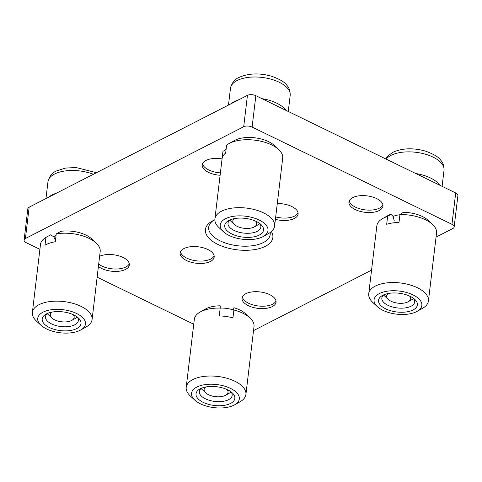 <?xml version="1.0" encoding="UTF-8"?>
<svg xmlns="http://www.w3.org/2000/svg" width="482" height="482" viewBox="0 0 482 482"><rect width="100%" height="100%" fill="white"/><g stroke="black" fill="none" stroke-linecap="round" stroke-linejoin="round"><path stroke-width="0.72" d="M271.396 231.565A33.969 16.418 6.8 0 1 258.087 248.911A33.969 16.418 6.8 0 1 217.87 244.41A33.969 16.418 6.8 0 1 212.074 221.166A33.969 16.418 6.8 0 1 214.845 219.828M213.526 220.419A30.962 14.966 -173.2 0 0 208.694 227.239A30.962 14.966 -173.2 0 0 220.063 240.831A30.962 14.966 -173.2 0 0 251.893 245.802A30.962 14.966 -173.2 0 0 270.191 234.571A30.962 14.966 -173.2 0 0 270.149 232.535M98.406 266.504A17.135 8.284 -173.2 0 0 101.588 268.456A17.135 8.284 -173.2 0 0 119.205 271.203A17.135 8.284 -173.2 0 0 129.333 264.992A17.135 8.284 -173.2 0 0 123.043 257.466A17.135 8.284 -173.2 0 0 99.629 256.249M98.69 264.1A17.135 8.284 -173.2 0 0 101.877 266.052A17.135 8.284 -173.2 0 0 129.29 263.768M275.397 219.358A17.135 8.284 -173.2 0 0 298.105 214.056A17.135 8.284 -173.2 0 0 291.815 206.531A17.135 8.284 -173.2 0 0 277.283 203.561M275.686 216.948A17.135 8.284 -173.2 0 0 298.069 212.833M355.222 209.568A17.135 8.284 -173.2 0 0 372.839 212.321A17.135 8.284 -173.2 0 0 382.961 206.103A17.135 8.284 -173.2 0 0 376.671 198.584A17.135 8.284 -173.2 0 0 359.054 195.831A17.135 8.284 -173.2 0 0 348.932 202.048A17.135 8.284 -173.2 0 0 355.222 209.568M349.257 200.867A17.135 8.284 -173.2 0 0 355.505 207.164A17.135 8.284 -173.2 0 0 382.919 204.88M222.051 158.927A17.135 8.284 -173.2 0 0 202.211 164.85A17.135 8.284 -173.2 0 0 208.501 172.375A17.135 8.284 -173.2 0 0 220.105 175.273M202.536 163.669A17.135 8.284 -173.2 0 0 208.79 169.971A17.135 8.284 -173.2 0 0 220.388 172.869M248.308 305.654A17.135 8.284 -173.2 0 0 265.925 308.402A17.135 8.284 -173.2 0 0 276.047 302.184A17.135 8.284 -173.2 0 0 269.757 294.665A17.135 8.284 -173.2 0 0 252.14 291.917A17.135 8.284 -173.2 0 0 242.018 298.129A17.135 8.284 -173.2 0 0 248.308 305.654M242.344 296.948A17.135 8.284 -173.2 0 0 248.598 303.25A17.135 8.284 -173.2 0 0 276.011 300.961M186.444 260.509A17.135 8.284 -173.2 0 0 204.061 263.256A17.135 8.284 -173.2 0 0 214.183 257.045A17.135 8.284 -173.2 0 0 207.893 249.519A17.135 8.284 -173.2 0 0 190.276 246.772A17.135 8.284 -173.2 0 0 180.154 252.984A17.135 8.284 -173.2 0 0 186.444 260.509M180.479 251.803A17.135 8.284 -173.2 0 0 186.733 258.105A17.135 8.284 -173.2 0 0 214.147 255.815M29.161 207.17L25.426 238.53A6.013 2.904 -173.2 0 0 24.1 240.078L27.842 208.718A6.013 2.904 6.8 0 1 29.161 207.17L247.435 95.364A6.013 2.904 6.8 0 1 255.846 95.695L455.695 192.957A6.013 2.904 6.8 0 1 457.9 195.596L454.158 226.956A6.013 2.904 -173.2 0 1 452.839 228.51L436.047 237.108M371.556 270.143L253.526 330.604M193.734 324.205L97.129 277.186M39.898 249.339L26.305 242.723A6.013 2.904 -173.2 0 1 24.1 240.078M25.426 238.53L243.693 126.724L247.435 95.364M255.846 95.695L252.104 127.061L451.953 224.317L455.695 192.957M394.204 220.605L393.077 216.442A19.539 9.441 6.8 0 1 399.915 214.749M55.599 240.825L53.767 236.831A19.539 9.441 6.8 0 1 56.057 235.379M220.196 308.058A19.539 9.441 6.8 0 1 233.427 309.98L233.897 307.721A24.052 11.622 6.8 0 1 245.458 313.704L250.007 317.933A30.065 14.526 -173.2 0 0 233.884 309.998L232.951 317.837A30.065 14.526 6.8 0 0 226.185 316.499A30.065 14.526 6.8 0 0 219.262 315.927L220.196 308.088A30.065 14.526 -173.2 0 0 200.223 311.993A30.065 14.526 -173.2 0 0 194.312 319.367L186.209 387.317A30.065 14.526 6.8 0 1 219.021 376.611A30.065 14.526 6.8 0 1 245.916 394.433A30.065 14.526 6.8 0 1 240.006 401.807L234.589 404.85A24.052 11.622 -173.2 0 0 237.331 393.39A24.052 11.622 -173.2 0 0 217.804 384.69A24.052 11.622 -173.2 0 0 195.318 387.95A24.052 11.622 -173.2 0 0 194.764 400.096A24.052 11.622 -173.2 0 0 213.074 407.513A24.052 11.622 -173.2 0 0 234.589 404.85M454.158 226.956A6.013 2.904 -173.2 0 0 451.953 224.317M252.104 127.061A6.013 2.904 -173.2 0 0 243.693 126.724M234.415 218.629A12.026 5.814 -173.2 0 0 234.409 224.51A12.026 5.814 -173.2 0 0 254.044 227.04A12.026 5.814 -173.2 0 0 254.321 226.889A12.026 5.814 -173.2 0 0 255.707 221.172M51.893 312.125A12.026 5.814 -173.2 0 0 51.887 318.006A12.026 5.814 -173.2 0 0 71.523 320.53A12.026 5.814 -173.2 0 0 71.8 320.379A12.026 5.814 -173.2 0 0 73.186 314.662M205.73 386.992A12.026 5.814 -173.2 0 0 205.724 392.872A12.026 5.814 -173.2 0 0 225.359 395.397A12.026 5.814 -173.2 0 0 225.636 395.246A12.026 5.814 -173.2 0 0 227.022 389.534M388.251 293.496A12.026 5.814 -173.2 0 0 388.245 299.382A12.026 5.814 -173.2 0 0 407.88 301.907A12.026 5.814 -173.2 0 0 408.158 301.756A12.026 5.814 -173.2 0 0 409.543 296.038M221.057 222.545A24.052 11.622 -173.2 0 0 223.449 231.74A24.052 11.622 -173.2 0 0 263.274 236.487A24.052 11.622 -173.2 0 0 267.191 232.939A24.052 11.622 -173.2 0 0 250.459 217.051A24.052 11.622 -173.2 0 0 221.057 222.545M223.449 231.74L218.906 227.51A30.065 14.526 6.8 0 1 214.894 218.955A30.065 14.526 6.8 0 1 215.912 216.02A30.065 14.526 6.8 0 1 249.592 208.543A30.065 14.526 6.8 0 1 274.601 226.076A30.065 14.526 6.8 0 1 273.583 229.01A30.065 14.526 6.8 0 1 268.691 233.445L263.274 236.487M225.383 223.521A19.539 9.441 6.8 0 1 228.564 220.636A19.539 9.441 6.8 0 1 260.919 224.492A19.539 9.441 6.8 0 1 262.865 231.963A19.539 9.441 6.8 0 1 238.976 236.427A19.539 9.441 6.8 0 1 225.383 223.521M230.089 219.894A16.533 7.989 -173.2 0 0 228.576 221.557A16.533 7.989 -173.2 0 0 228.016 223.172A16.533 7.989 -173.2 0 0 241.771 232.812A16.533 7.989 -173.2 0 0 260.292 228.697A16.533 7.989 -173.2 0 0 260.852 227.082A16.533 7.989 -173.2 0 0 259.611 223.419M214.894 218.955L222.063 158.849A30.065 14.526 6.8 0 1 223.082 155.915A30.065 14.526 6.8 0 1 225.672 153.011L226.606 145.172A30.065 14.526 -173.2 0 1 228.908 143.636A30.065 14.526 -173.2 0 1 278.692 149.571A30.065 14.526 -173.2 0 1 282.729 157.813L281.795 165.651A30.065 14.526 6.8 0 1 281.765 165.965L274.601 226.076M222.106 158.536L222.967 151.318L226.094 149.468M228.908 143.636L234.318 140.593A24.052 11.622 6.8 0 1 274.144 145.341L278.692 149.571M194.764 400.096L190.221 395.873A30.065 14.526 6.8 0 1 186.209 387.317M217.358 386.829A19.539 9.441 6.8 0 1 232.234 392.854A19.539 9.441 6.8 0 1 231.788 402.723A19.539 9.441 6.8 0 1 213.52 405.374A19.539 9.441 6.8 0 1 197.65 398.307A19.539 9.441 6.8 0 1 199.879 388.998A19.539 9.441 6.8 0 1 217.358 386.829M201.404 388.257A16.533 7.989 -173.2 0 0 199.331 391.529A16.533 7.989 -173.2 0 0 214.122 401.337A16.533 7.989 -173.2 0 0 232.167 395.445A16.533 7.989 -173.2 0 0 230.926 391.776M200.223 311.993L205.633 308.956A24.052 11.622 6.8 0 1 220.208 305.811L220.196 308.088M245.916 394.433L254.014 326.489A30.065 14.526 -173.2 0 0 250.007 317.933M233.884 309.998L233.897 307.721M45.778 311.029A24.052 11.622 -173.2 0 0 40.928 325.229A24.052 11.622 -173.2 0 0 77.427 331.441A24.052 11.622 -173.2 0 0 80.753 329.977A24.052 11.622 -173.2 0 0 77.825 314.125A24.052 11.622 -173.2 0 0 45.778 311.029M40.928 325.229L36.385 321.006A30.065 14.526 6.8 0 1 32.372 312.45A30.065 14.526 6.8 0 1 42.446 303.25A30.065 14.526 6.8 0 1 75.306 304.064A30.065 14.526 6.8 0 1 92.08 319.566A30.065 14.526 6.8 0 1 86.17 326.941L80.753 329.977M48.742 312.945A19.539 9.441 6.8 0 1 78.397 317.987A19.539 9.441 6.8 0 1 74.463 329.525A19.539 9.441 6.8 0 1 48.423 327.013A19.539 9.441 6.8 0 1 46.043 314.131A19.539 9.441 6.8 0 1 48.742 312.945M47.567 313.39A16.533 7.989 -173.2 0 0 45.495 316.662A16.533 7.989 -173.2 0 0 54.719 325.193A16.533 7.989 -173.2 0 0 72.794 325.639A16.533 7.989 -173.2 0 0 78.331 320.578A16.533 7.989 -173.2 0 0 77.09 316.909M53.767 236.831L50.64 234.812L45.923 237.397L44.983 245.242A30.065 14.526 6.8 0 1 49.61 243.145A30.065 14.526 6.8 0 1 55.297 241.735L56.231 233.891L60.949 231.306A24.052 11.622 6.8 0 1 91.622 238.837L96.171 243.061A30.065 14.526 -173.2 0 0 56.231 233.891M45.923 237.397A30.065 14.526 -173.2 0 0 40.476 244.501L32.372 312.45M92.08 319.566L100.178 251.616A30.065 14.526 -173.2 0 0 96.171 243.061M387.347 291.17A24.052 11.622 -173.2 0 0 377.286 306.606A24.052 11.622 -173.2 0 0 408.573 314.047A24.052 11.622 -173.2 0 0 417.111 311.354A24.052 11.622 -173.2 0 0 416.346 296.81A24.052 11.622 -173.2 0 0 387.347 291.17M377.286 306.606L372.743 302.377A30.065 14.526 6.8 0 1 368.73 293.821A30.065 14.526 6.8 0 1 385.317 283.085A30.065 14.526 6.8 0 1 428.432 300.943A30.065 14.526 6.8 0 1 422.527 308.311L417.111 311.354M389.336 293.315A19.539 9.441 6.8 0 1 414.755 299.358A19.539 9.441 6.8 0 1 406.585 311.902A19.539 9.441 6.8 0 1 383.021 307.323A19.539 9.441 6.8 0 1 382.401 295.502A19.539 9.441 6.8 0 1 389.336 293.315M383.925 294.761A16.533 7.989 -173.2 0 0 381.852 298.039A16.533 7.989 -173.2 0 0 405.567 307.859A16.533 7.989 -173.2 0 0 414.689 301.955A16.533 7.989 -173.2 0 0 413.448 298.286M387.612 216.448A30.065 14.526 -173.2 0 0 382.744 218.503L388.155 215.46A24.052 11.622 6.8 0 1 390.98 214.177L387.612 216.448L386.678 224.287A30.065 14.526 6.8 0 1 392.481 222.973A30.065 14.526 6.8 0 1 399 222.425L399.94 214.586L403.307 212.321A24.052 11.622 6.8 0 1 427.98 220.208L432.529 224.437A30.065 14.526 -173.2 0 0 399.94 214.586M382.744 218.503A30.065 14.526 -173.2 0 0 376.834 225.871L368.73 293.821M393.077 216.442L390.98 214.177M428.432 300.943L436.535 232.993A30.065 14.526 -173.2 0 0 432.529 224.437M237.09 80.536A30.065 14.526 -173.2 0 0 230.474 88.284C231.842 82.826 234.68 79.211 239 77.445C248.447 73.24 259.274 72.824 271.474 76.198C279.885 79.217 285.061 82.314 287.001 85.477C289.23 87.893 290.285 91.2 290.182 95.406A30.065 14.526 -173.2 0 0 271.119 79.205A30.065 14.526 -173.2 0 0 237.09 80.536M231.221 103.666A30.065 14.526 6.8 0 1 234.595 101.443A30.065 14.526 6.8 0 1 238.97 99.702M261.919 98.653A30.065 14.526 6.8 0 1 285.959 110.354M93.369 174.279A30.065 14.526 -173.2 0 0 54.568 174.026A30.065 14.526 -173.2 0 0 47.959 181.78C49.321 176.322 52.158 172.707 56.478 170.941L65.413 168.097L75.969 167.501L96.448 172.707M48.7 197.162A30.065 14.526 6.8 0 1 52.074 194.939A30.065 14.526 6.8 0 1 56.448 193.192M385.678 158.885L387.594 156.204L392.83 152.312C402.283 148.107 413.11 147.691 425.311 151.065C433.722 154.089 438.897 157.18 440.837 160.349C443.066 162.759 444.121 166.067 444.018 170.273A30.065 14.526 -173.2 0 0 424.949 154.071A30.065 14.526 -173.2 0 0 390.926 155.403A30.065 14.526 -173.2 0 0 386.118 159.096M415.755 173.52A30.065 14.526 6.8 0 1 439.795 185.221M234.409 224.51L229.866 220.286M230.474 88.284L228.474 105.076M290.182 95.406L288.266 111.475M254.321 226.889L259.738 223.847M51.887 318.006L47.344 313.776M47.959 181.78L45.953 198.572M71.8 320.379L77.216 317.343M205.724 392.872L201.181 388.649M225.636 395.246L231.053 392.209M388.245 299.382L383.702 295.153M444.018 170.273L442.102 186.341M408.158 301.756L413.574 298.713"/></g></svg>
